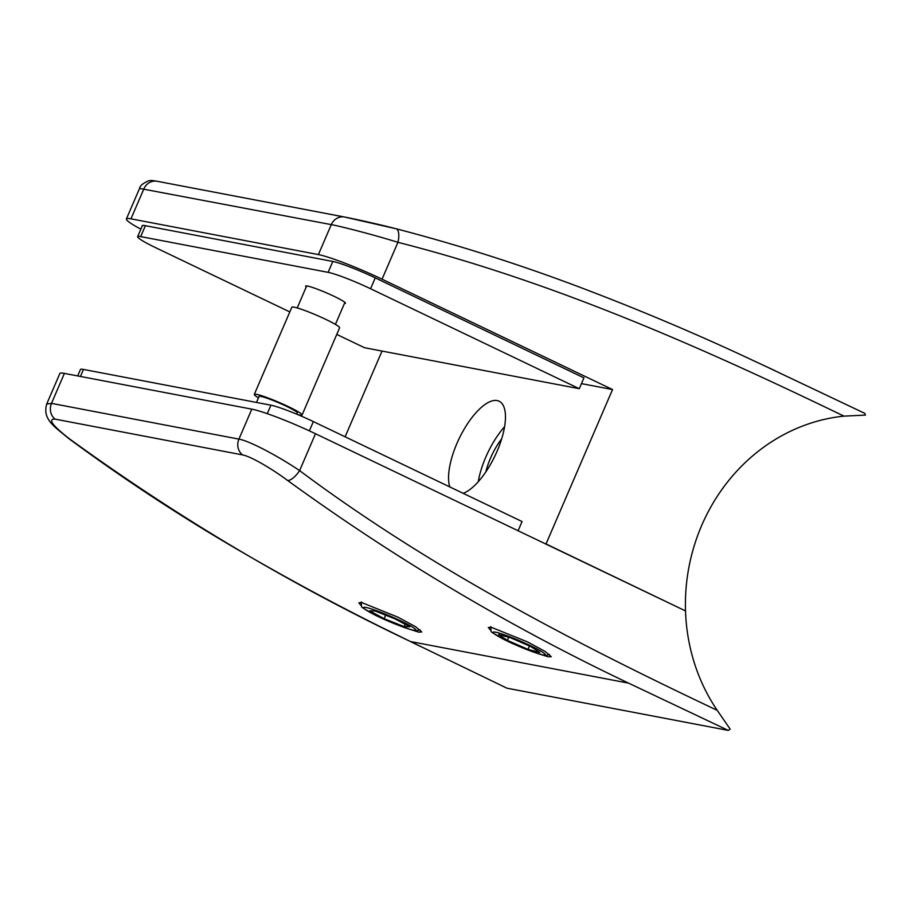 <?xml version="1.0" encoding="UTF-8"?>
<svg xmlns="http://www.w3.org/2000/svg" width="911" height="911" viewBox="0 0 911 911"><rect width="100%" height="100%" fill="white"/><g stroke="black" fill="none" stroke-linecap="round" stroke-linejoin="round"><path stroke-width="1.37" d="M306.221 286.976A21.67 2.038 23.3 0 1 305.652 286.111A21.67 2.038 23.3 0 1 307.554 286.065A21.67 2.038 23.3 0 1 330.317 294.56A21.67 2.038 23.3 0 1 345.463 303.261A21.67 2.038 23.3 0 1 344.438 303.443M583.974 377.814L579.282 388.69L364.594 347.74L336.763 334.417M289.812 311.938L155.872 247.792A34.675 3.268 23.3 0 1 137.652 236.678A34.675 3.268 23.3 0 1 140.693 236.598L328.119 272.343A34.675 3.268 23.3 0 1 370.561 288.741L579.282 388.69M258.485 397.822A26.009 2.448 23.3 0 1 254.294 394.417A26.009 2.448 23.3 0 1 256.572 394.349A26.009 2.448 23.3 0 1 283.89 404.541A26.009 2.448 23.3 0 1 302.065 414.983A26.009 2.448 23.3 0 1 299.787 415.04A26.009 2.448 23.3 0 1 297.51 414.505M254.294 394.417L291.839 307.223A26.009 2.448 23.3 0 1 294.116 307.166A26.009 2.448 23.3 0 1 321.435 317.358A26.009 2.448 23.3 0 1 339.609 327.801L302.065 414.983M256.503 402.446L259.066 396.467A20.805 1.959 23.3 0 1 260.888 396.422A20.805 1.959 23.3 0 1 282.752 404.575A20.805 1.959 23.3 0 1 297.282 412.922L296.747 414.186M533.948 652.242L548.206 656.831L551.257 656.694L545.029 651.388L527.423 641.868L491.405 627.337L488.319 627.52L490.983 630.663M404.643 627.611L418.707 632.132L421.759 631.995L415.53 626.688L397.925 617.157L361.906 602.638L358.82 602.82L361.428 605.917M55.104 419.14C47.577 418.935 52.348 425.494 69.43 438.806C177.383 517.186 291.064 584.76 410.485 641.538L506.949 688.192L728.265 730.406L628.579 683.136C509.158 626.358 395.476 558.785 287.523 480.416C272.002 468.778 250.536 456.229 242.531 454.896L55.104 419.14A13.005 11.911 100.8 0 1 51.494 403.368L64.396 373.396A52.007 4.897 -156.7 0 0 59.841 373.521L46.689 404.063L51.494 403.368L238.921 439.113C249.42 440.867 278.333 456.206 299.605 470.611C429.514 567.576 572.586 641.822 717.242 710.364A183.771 168.41 -79.2 0 1 685.516 610.928L315.491 433.738A52.007 4.897 -156.7 0 0 251.823 409.153L64.396 373.396M717.242 710.364L730.189 729.164L728.265 730.406M420.563 646.514L379.91 626.529C333.984 603.594 288.741 579.202 244.194 553.376C183.726 518.484 125.206 480.177 68.644 438.476A13.005 4.76 -53.4 0 0 69.43 438.806M315.491 433.738L299.605 470.611A13.005 4.76 126.6 0 1 287.523 480.416M395.237 618.956L375.195 610.996L369.638 610.848L384.135 618.671L404.188 626.643L409.734 626.779L395.237 618.956M405.179 624.32L404.188 626.643M385.649 615.153L384.135 618.671M530.965 646.639L510.331 637.654L498.556 634.534L507.404 640.387L528.038 649.372L539.813 652.492L530.965 646.639M529.485 646.001L528.038 649.372M508.759 637.245L507.404 640.387M463.198 493.341A51.141 19.894 -64.4 0 0 498.818 447.016A51.141 19.894 -64.4 0 0 499.103 401.204A51.141 19.894 -64.4 0 0 497.155 400.567A51.141 19.894 -64.4 0 0 462.321 432.406A51.141 19.894 -64.4 0 0 449.829 486.941M485.814 471.944A39.002 15.168 115.6 0 1 501.699 438.749M765.126 366.097L864.801 413.366L865.45 415.097L843.95 416.133C699.819 346.385 552.658 281.647 397.925 242.315C373.806 234.81 341.784 226.566 331.297 224.618L139.565 188.406C139.941 185.798 142.959 183.282 148.607 180.868C149.894 180.298 152.729 180.435 157.102 181.266A13.005 11.911 100.8 0 0 143.87 188.873L130.956 218.834L318.394 254.59A52.007 4.897 23.3 0 1 382.051 279.187L612.534 389.555L546.031 543.947L684.844 610.609M685.505 610.734A183.771 168.41 -79.2 0 1 843.95 416.133M345.11 436.79L382.028 351.065M140.886 229.173A52.007 4.897 23.3 0 1 126.401 218.959A52.007 4.897 23.3 0 1 130.956 218.834M546.031 543.947L545.37 543.821M142.184 226.167A34.675 3.268 23.3 0 1 142.116 225.734A34.675 3.268 23.3 0 1 145.156 225.655L332.72 261.434A34.675 3.268 23.3 0 1 375.161 277.832L583.94 377.871M612.534 389.555L581.469 383.622M318.394 254.59L331.297 224.618A13.005 11.911 100.8 0 1 344.54 217.023A13.005 11.911 100.8 0 1 344.939 217.103L395.921 228.718A13.005 5.193 104.4 0 1 396.057 228.741A13.005 5.193 104.4 0 1 397.925 242.315L382.051 279.187M504.592 426.724A51.141 19.894 -64.4 0 0 478.252 481.725M77.686 375.936L80.441 369.513A34.675 3.268 -156.7 0 1 83.482 369.433L270.909 405.19A34.675 3.268 -156.7 0 1 313.35 421.588L522.071 521.536L518.097 530.76M145.384 225.7L140.693 236.598M332.811 261.446L328.119 272.343M375.241 277.866L370.561 288.741M628.579 683.136L410.485 641.538M242.531 454.896A13.005 11.911 100.8 0 1 238.921 439.113L251.823 409.153M366.017 607.478A28.48 2.676 -156.7 0 0 378.486 616.679A28.48 2.676 -156.7 0 0 413.355 630.15A28.48 2.676 -156.7 0 0 400.886 620.949A28.48 2.676 -156.7 0 0 366.017 607.478M495.561 632.2A28.435 2.676 -156.7 0 0 508.008 641.378A28.435 2.676 -156.7 0 0 542.808 654.827A28.435 2.676 -156.7 0 0 530.361 645.648A28.435 2.676 -156.7 0 0 495.561 632.2M313.35 421.588L309.353 430.857M270.909 405.19L267.253 413.674M83.482 369.433L80.453 376.459M142.469 225.484L137.652 236.678M297.202 307.929L306.677 285.929M335.419 324.396L344.893 302.384M68.644 438.476C54.216 426.325 42.407 419.652 46.689 404.063M361.257 601.875C362.088 608.912 358.467 604.984 372.326 613.638C385.251 620.516 408.72 629.74 414.243 630.446L417.124 630.708L420.005 629.74M490.79 626.597C491.621 633.635 488.023 629.706 501.847 638.349C514.749 645.216 538.173 654.428 543.708 655.123L546.566 655.385L549.458 654.417M126.401 218.959L139.565 188.406M775.318 370.834L733.378 351.304C687.52 330.317 641.116 310.788 594.143 292.704C529.268 267.583 463.243 246.255 396.057 228.741C376.357 223.673 352.09 218.446 344.54 217.023L157.102 181.266"/></g></svg>
